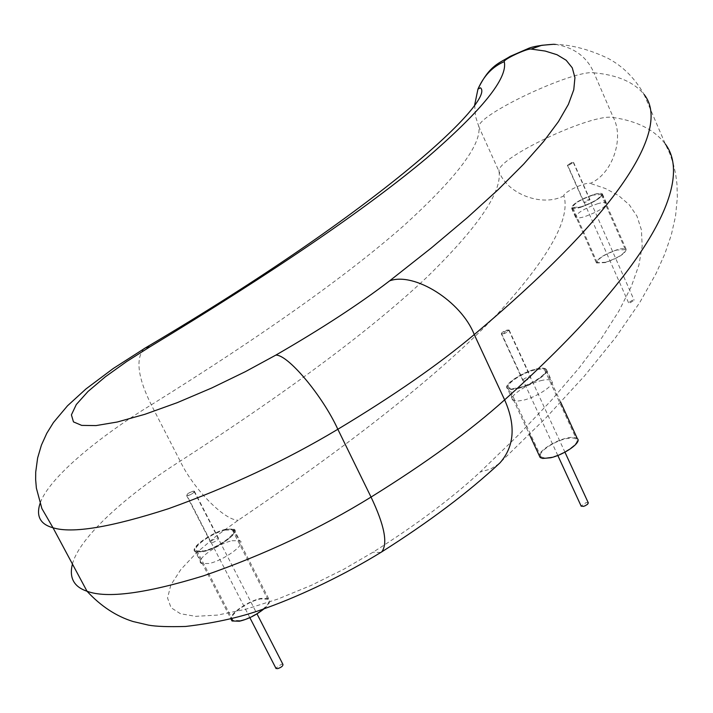 <?xml version="1.0" encoding="UTF-8"?>
<svg xmlns="http://www.w3.org/2000/svg" width="713" height="713" viewBox="0 0 713 713"><rect width="100%" height="100%" fill="white"/><g stroke="black" fill="none" stroke-linecap="round" stroke-linejoin="round"><path stroke-width="0.53" stroke-dasharray="3.56 2.67" d="M188.143 495.58C192.385 494.02 194.453 492.549 194.346 491.168L192.84 491.23C188.597 492.79 186.539 494.261 186.646 495.651L188.143 495.58M216.939 538.137L218.454 538.119C218.615 539.598 216.583 541.096 212.358 542.62L210.843 542.638C210.683 541.158 212.706 539.652 216.939 538.137M569.17 164.97L573.537 162.332L571.737 162.537L567.379 165.166L569.17 164.97M588.163 199.711L589.972 199.56L585.649 202.225L583.84 202.376L588.163 199.711M503.449 333.809C507.21 332.472 509.091 331.206 509.1 330.03L506.97 330.11C503.218 331.456 501.337 332.713 501.337 333.889L503.449 333.809M528.493 376.847L530.641 376.838C530.668 378.095 528.814 379.378 525.071 380.68L522.932 380.689C522.896 379.432 524.75 378.148 528.493 376.847M203.009 551.755C217.848 548.645 241.137 532.005 233.864 529.082L226.092 529.18C211.342 532.361 188.116 548.858 195.514 551.862L203.009 551.755M232.01 540.748L239.8 540.704C247.117 543.725 223.918 560.436 209.069 563.493L201.556 563.537C194.114 560.427 217.26 543.859 232.01 540.748M580.542 207.349C594.366 202.269 601.647 197.786 602.369 193.909C601.104 192.929 598.038 193.178 593.189 194.667C579.419 199.738 572.183 204.212 571.496 208.089C572.753 209.043 575.774 208.802 580.542 207.349M597.244 203.865C602.093 202.385 605.159 202.162 606.442 203.169C605.738 207.1 598.483 211.592 584.669 216.654C579.892 218.08 576.87 218.312 575.605 217.331C576.264 213.401 583.475 208.909 597.244 203.865M518.075 388.496C532.121 385.145 551.211 372.257 546.247 369.138C544.322 367.774 540.686 367.792 535.347 369.191C521.337 372.605 502.371 385.359 507.424 388.549L511.515 389.521L518.075 388.496M540.641 380.724C545.971 379.343 549.616 379.352 551.568 380.751C556.559 383.959 537.531 396.9 523.485 400.18L516.925 401.169L512.816 400.162C507.727 396.874 526.622 384.075 540.641 380.724M605.622 262.277L597.2 262.625C597.681 258.739 604.241 254.541 616.888 250.022L625.417 249.675C624.909 253.552 618.305 257.758 605.622 262.277M592.69 195.166C580.008 199.836 573.35 203.954 572.717 207.519L581.05 206.841C593.777 202.162 600.471 198.036 601.139 194.471L592.69 195.166M592.993 194.854C579.642 199.783 572.637 204.114 571.969 207.875L580.739 207.153C594.143 202.225 601.193 197.884 601.897 194.123C600.667 193.17 597.699 193.419 592.993 194.854M617.182 249.702C603.866 254.461 596.959 258.881 596.451 262.972L605.319 262.607C618.679 257.848 625.631 253.418 626.174 249.336C624.882 248.231 621.888 248.347 617.182 249.702M282.909 664.338L281.466 664.24L275.833 668.117M192.662 491.4C188.74 492.835 186.842 494.198 186.94 495.473L188.321 495.41C192.243 493.975 194.15 492.612 194.043 491.337L192.662 491.4M239.978 620.622L232.973 620.408C225.932 617.084 246.841 601.514 260.468 598.947L267.705 599.17C274.639 602.414 253.676 618.118 239.978 620.622M225.192 530.062C211.609 532.985 190.219 548.181 197.029 550.944L203.936 550.846C217.599 547.976 239.042 532.664 232.331 529.964L225.192 530.062M225.745 529.518C211.449 532.602 188.927 548.6 196.093 551.505L203.365 551.407C217.75 548.386 240.334 532.255 233.276 529.42L225.745 529.518M264.238 608.679C269.469 604.134 270.931 600.783 268.632 598.617L261.003 598.385C249.292 600.506 229.853 613.367 230.78 618.75M550.944 457.274L544.866 458.022L541.015 456.873C536.167 453.45 553.288 441.445 566.202 438.62L572.432 437.827L576.354 439.03C581.113 442.39 563.885 454.52 550.944 457.274M534.67 369.949C521.773 373.086 504.314 384.833 508.957 387.774L512.727 388.656L518.77 387.712C531.702 384.637 549.268 372.774 544.705 369.895L540.873 368.96L534.67 369.949M535.089 369.486C521.506 372.792 503.12 385.154 508.021 388.255L511.987 389.191L518.342 388.193C531.96 384.949 550.463 372.462 545.659 369.432C543.778 368.104 540.258 368.122 535.089 369.486M577.298 438.566C575.338 437.033 571.773 436.891 566.603 438.13C554.776 440.625 537.905 451.587 539.42 455.937M588.207 502.718L586.184 502.567L581.113 505.98M506.836 330.253L501.631 333.737L503.583 333.666L508.797 330.181L506.836 330.253M632.422 300.2L628.545 302.74L630.239 302.731L634.124 300.182L632.422 300.2M571.639 162.626L567.61 165.059L569.268 164.872L573.297 162.448L571.639 162.626M563.912 195.808C542.397 207.349 507.103 194.159 499.038 171.432C495.865 158.348 592.761 112.69 613.332 117.529C624.615 138.661 612.03 174.418 590.204 183.375C585.649 181.717 562.575 192.617 563.912 195.808C570.739 218.748 548.698 258.017 497.79 313.595C442.149 371.883 355.644 440.75 238.276 520.205L216.253 536.051L196.476 552.851L180.79 569.589L170.826 585.034L167.555 598.02L171.049 607.699L180.451 613.724L195.629 616.335L217.456 615.087L245.343 609.365L277.491 599.196L311.287 585.355L343.898 569.188L373.042 552.21C416.642 524.616 452.327 497.906 480.099 472.068L518.351 435.09L551.39 400.305L579.125 367.926L601.594 338.122L618.902 311.02L631.255 286.662L638.91 265.058L642.181 246.163L641.415 229.898L636.985 216.146L629.276 204.783L618.67 195.638L605.524 188.562L590.204 183.375M72.432 564.028C79.526 536.631 128.875 493.503 180.202 461.159C289.861 390.305 372.275 328.818 427.47 276.689C478.307 226.921 502.166 191.833 499.038 171.432L478.931 126.932C476.382 115.212 573.867 69.384 593.938 72.824L613.332 117.529C637.226 121.058 654.552 129.882 665.309 143.999L669.872 153.758L673.304 163.83L675.648 174.034L676.976 184.257L677.35 197.385L675.541 216.226L671.281 235.04L664.748 254.095L655.978 273.676L639.802 302.455L615.435 337.793L584.321 376.152L545.98 417.809L498.779 463.922L490.642 469.02L480.099 472.068M380.715 552.513L373.042 552.21M143.794 348.862C135.434 359.174 137.93 377.828 151.281 404.841L180.202 461.159C193.17 488.61 224.319 520.543 238.276 520.205M555.436 44.411C574.117 47.406 586.951 56.88 593.938 72.824C617.351 74.927 634.062 82.138 644.08 94.455L665.309 143.999M474.644 105.061L475.589 116.62L478.931 126.932C481.115 145.3 456.026 178.25 403.656 225.789C346.892 275.681 262.767 335.368 151.281 404.841C99.116 436.623 48.35 478.2 40.008 503.556M194.346 491.168L218.454 538.119M573.537 162.332L589.972 199.56M509.1 330.03L530.641 376.838M233.864 529.082L239.8 540.704M602.369 193.909L606.442 203.169M546.247 369.138L551.568 380.751M553.653 44.286C570.81 44.598 588.92 49.286 607.984 58.332C622.939 66.273 634.971 78.314 644.08 94.455M210.843 542.638L186.646 495.651M583.84 202.376L567.379 165.166M522.932 380.689L501.337 333.889M201.556 563.537L195.514 551.862M575.605 217.331L571.496 208.089M512.816 400.162L507.424 388.549M597.2 262.625L572.717 207.519M571.969 207.875L596.451 262.972M601.139 194.471L625.417 249.675M626.174 249.336L601.897 194.123M249.853 617.663L186.94 495.473M194.043 491.337L256.992 613.884M232.973 620.408L197.029 550.944M196.093 551.505L230.887 618.724M232.331 529.964L267.705 599.17M268.632 598.617L233.276 529.42M541.015 456.873L508.957 387.774M508.021 388.255L529.465 434.484M544.705 369.895L576.354 439.03M560.721 402.337L545.659 369.432M557.816 455.491L501.631 333.737M508.797 330.181L564.954 452.202M628.545 302.74L567.61 165.059M573.297 162.448L634.124 300.182"/><path stroke-width="1.07" d="M275.833 668.117L277.517 668.696C281.385 667.395 283.186 665.933 282.909 664.338L256.992 613.884M230.78 618.75L232.055 620.978L239.425 621.21C247.99 619.205 256.261 615.034 264.238 608.679M539.42 455.937L540.445 457.657L542.655 458.441L550.534 457.782C564.161 454.876 582.307 442.105 577.298 438.566L560.721 402.337M581.113 505.98L583.252 506.417L584.91 505.891L587.539 504.305L588.323 502.915L564.954 452.202M665.309 143.999C692.697 180.131 654.516 265.263 504.626 399.859C515.962 425.385 514.43 446.374 500.009 462.835C468.726 492.077 429.306 521.756 381.749 551.862L380.715 552.513M644.08 94.455C669.569 125.996 628.376 205.05 474.252 334.566L504.626 399.859C470.527 430.545 425.991 462.951 371.045 497.077C384.459 525.258 388.032 543.52 381.749 551.862C345.315 574.375 302.089 595.088 267.527 607.529C243.784 616.558 216.476 622.868 185.63 626.46C168.473 626.95 156.111 626.513 148.554 625.141L133.073 621.522C116.192 616.264 100.836 606.166 87.004 591.229C73.849 586.808 68.992 577.744 72.432 564.028M371.045 497.077C320.003 528.618 264.131 554.874 203.419 575.863C145.612 593.564 106.807 598.679 87.004 591.229L53.012 527.772C72.156 533.743 110.684 527.37 168.589 508.663C229.533 486.819 285.949 460.357 337.837 429.271L371.045 497.077M149.926 346.821C273.409 272.045 365.528 209.23 426.294 158.402C482.14 110.212 508.119 77.958 504.234 61.639C503.333 59.42 526.836 48.386 531.033 49.063L545.178 51.051L557.005 54.723L566.167 60.257L572.272 67.833L574.936 77.619L573.769 89.758L568.386 104.383L558.439 121.62L543.6 141.539L523.618 164.177L498.289 189.515L467.514 217.501L431.258 248.008L389.637 280.851C414.253 271.769 461.311 301.26 474.252 334.566C439.181 364.085 393.71 395.662 337.837 429.271C322.347 395.394 287.785 354.441 275.833 355.11L245.432 371.633L211.788 387.961L177.305 402.64L144.891 414.306L117.217 422.025L95.988 425.59L81.71 425.394L73.466 421.882L71.407 414.868L76.309 404.521L87.993 391.49L105.337 376.803L126.62 361.58L149.926 346.821L145.568 347.792L143.794 348.862M389.637 280.851C359.512 303.943 321.581 328.702 275.833 355.11M40.008 503.556C35.944 516.23 40.285 524.305 53.012 527.772L41.889 508.565L36.372 488.093L35.65 479.715L35.721 472.042L37.629 457.96L41.425 445.099L46.8 433.263L53.466 422.497L67.494 405.804L85.997 388.924L113.198 368.541L145.568 347.792C383.006 207.67 495.731 99.686 480.464 87.815L477.96 89.089L474.644 105.061M504.234 61.639C492.549 66.674 483.797 75.828 477.96 89.089C489.769 64.714 499.599 63.145 510.267 56.327L527.584 48.805C531.978 46.63 540.668 45.124 553.653 44.286L555.436 44.411M531.033 49.063L541.702 45.302L553.653 44.286M276.091 668.607L249.853 617.663M230.887 618.724L232.055 620.978M529.465 434.484L540.08 457.363M581.238 506.266L557.816 455.491"/></g></svg>
